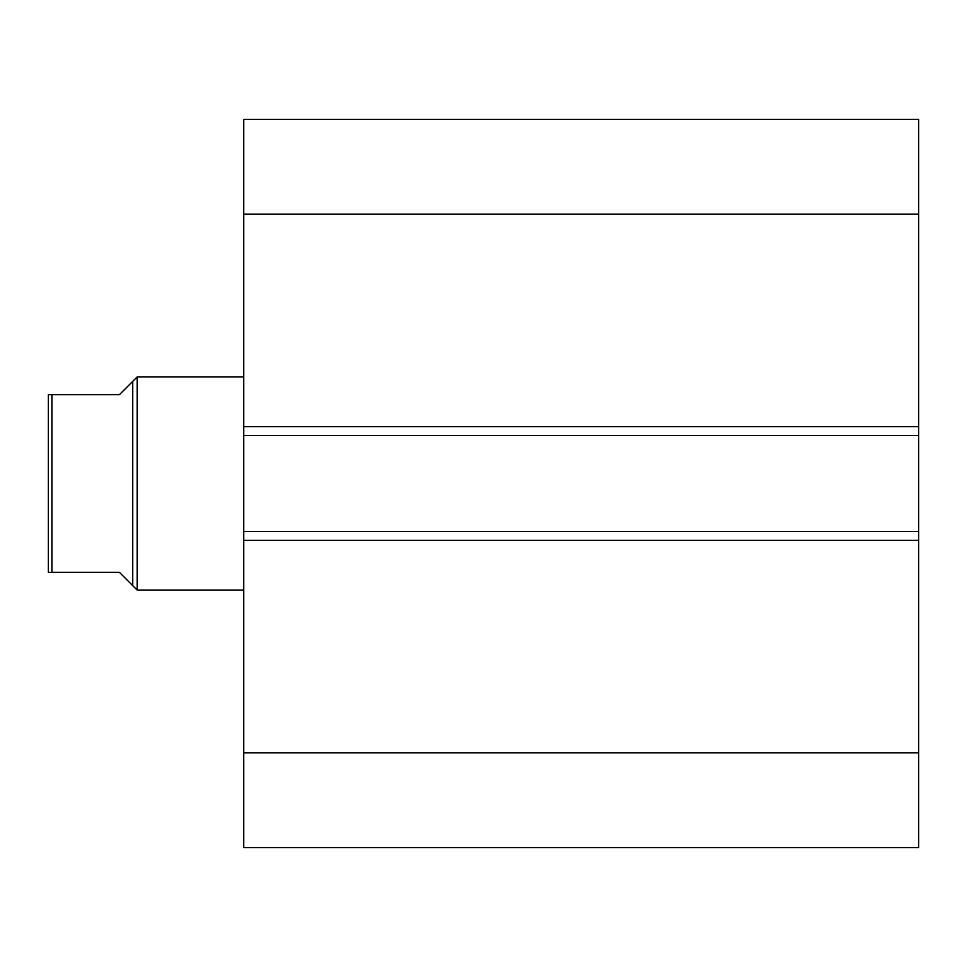 <?xml version="1.0" encoding="UTF-8"?>
<svg xmlns="http://www.w3.org/2000/svg" width="967" height="967" viewBox="0 0 967 967"><rect width="100%" height="100%" fill="white"/><g stroke="black" fill="none" stroke-linecap="round" stroke-linejoin="round"><path stroke-width="1.45" d="M918.65 847.6L918.65 119.4L243.72 119.4L243.72 214.142L243.72 119.4L918.65 119.4L918.65 426.665L243.72 426.665L243.72 214.142L918.65 214.142L243.72 214.142L243.72 435.549L243.72 426.665L918.65 426.665L918.65 531.451L243.72 531.451L243.72 435.549L918.65 435.549L243.72 435.549L243.72 540.335L243.72 531.451L918.65 531.451L918.65 752.858L243.72 752.858L243.72 540.335L918.65 540.335L243.72 540.335L243.72 847.6L243.72 752.858L918.65 752.858L918.65 847.6L243.72 847.6L918.65 847.6M137.157 590.063L132.721 585.627L137.157 590.063L243.72 590.063L137.157 590.063L137.157 376.937L243.72 376.937L137.157 376.937L137.157 590.063M132.721 381.373L137.157 376.937L132.721 381.373L132.721 585.627L132.721 381.373L119.4 394.693L51.904 394.693L51.904 572.307L119.4 572.307L132.721 585.627L119.4 572.307L51.287 572.307L51.904 572.307L51.904 394.693L48.35 394.693L48.35 572.307L48.35 394.693L119.4 394.693L132.721 381.373L119.4 394.693M129.324 582.243L119.4 572.307M51.904 572.307L50.828 572.307M49.994 572.307L48.979 572.307"/></g></svg>

